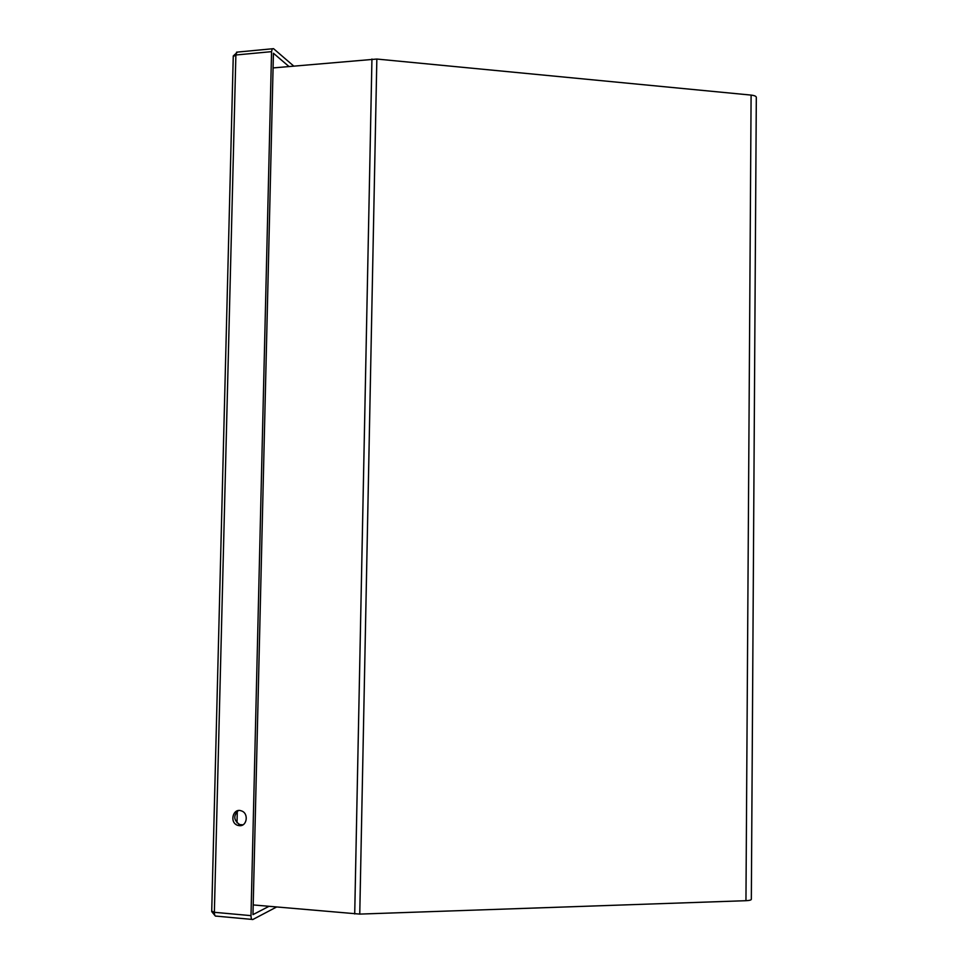<?xml version="1.0" encoding="UTF-8"?>
<svg xmlns="http://www.w3.org/2000/svg" width="968" height="968" viewBox="0 0 968 968"><rect width="100%" height="100%" fill="white"/><g stroke="black" fill="none" stroke-linecap="round" stroke-linejoin="round"><path stroke-width="1.45" d="M253.205 904.935L359.757 914.095L745.953 900.7C749.801 900.506 751.591 899.962 751.337 899.054L756.31 97.732C756.577 96.413 754.846 95.529 751.107 95.094L376.842 59.048L273.073 67.929M272.238 48.811L271.56 51.655L235.877 54.995L236.591 52.163L273.533 48.666L293.74 66.066M233.252 56.567L235.877 54.995L214.364 912.304L251.002 915.643L271.56 51.655M251.002 915.643C251.051 918.547 251.668 919.83 252.866 919.491L276.582 907.004M268.983 906.326L252.975 914.627L273.424 53.24L288.96 66.502M239.35 825.668L237.777 825.353C229.101 822.824 232.937 807.53 241.407 810.894C248.994 813.156 247.118 826.624 239.35 825.668M242.92 824.833L239.786 824.603C233.687 820.44 233.191 815.77 238.285 810.603M745.953 900.7L751.107 95.094M359.757 914.095L376.842 59.048M354.711 913.961L371.942 59.024M237.015 822.848L237.293 811.293M251.946 919.406L216.336 916.127C215.077 916.454 214.424 915.183 214.364 912.304L211.726 911.154M215.332 916.006L211.714 911.578L233.264 55.95L237.547 52.078M237.777 825.353L239.786 824.603"/></g></svg>
